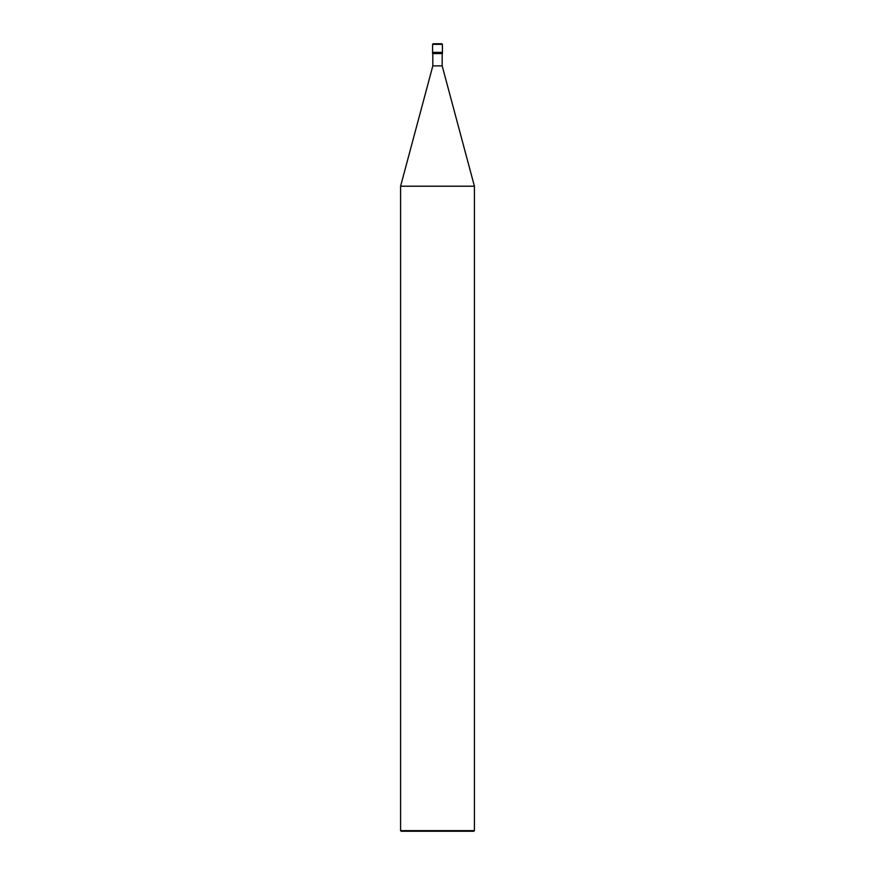<?xml version="1.0" encoding="UTF-8"?>
<svg xmlns="http://www.w3.org/2000/svg" width="875" height="875" viewBox="0 0 875 875"><rect width="100%" height="100%" fill="white"/><g stroke="black" fill="none" stroke-linecap="round" stroke-linejoin="round"><path stroke-width="1.31" d="M432.578 52.369L442.422 52.369L442.422 44.363L441.809 43.75L433.191 43.75L432.578 44.363L432.578 52.369L432.578 44.363L433.191 43.75L441.809 43.75L442.422 44.363L432.578 44.363L442.422 44.363L442.422 52.369L432.578 52.369L432.578 53.594L432.578 52.369L442.422 52.369L432.578 52.369M401.198 831.25L473.802 831.25L474.414 830.638L474.414 186.211L442.181 65.898L442.181 53.594L442.181 65.898L432.819 65.898L400.586 186.211L400.586 830.638L401.198 831.25L400.586 830.638L400.586 186.211L432.819 65.898L432.819 53.594L432.819 65.898L442.181 65.898L474.414 186.211L400.586 186.211L474.414 186.211L474.414 830.638L400.586 830.638L474.414 830.638L473.802 831.25L401.198 831.25M442.422 53.594L442.422 52.369L442.422 53.594L432.578 53.594L442.422 53.594"/></g></svg>
